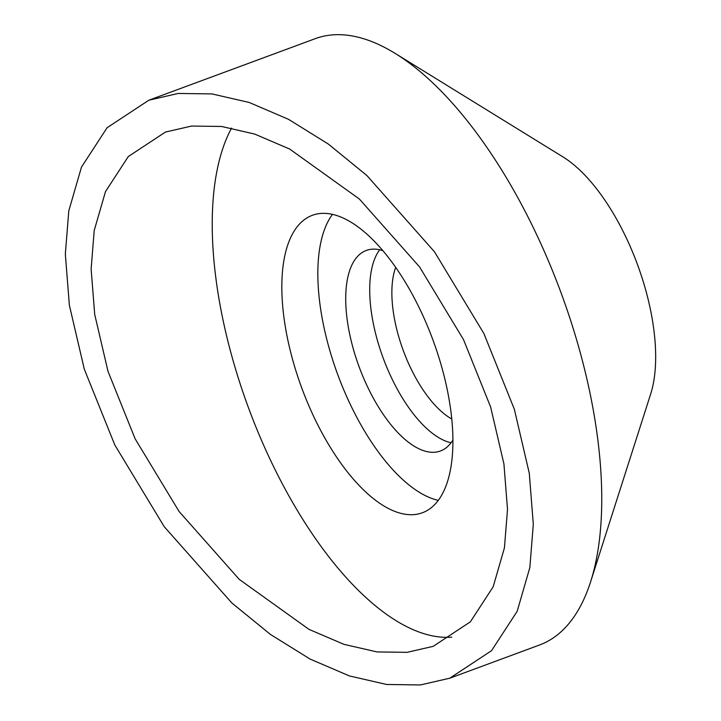 <?xml version="1.0" encoding="UTF-8"?>
<svg xmlns="http://www.w3.org/2000/svg" width="721" height="721" viewBox="0 0 721 721"><rect width="100%" height="100%" fill="white"/><g stroke="black" fill="none" stroke-linecap="round" stroke-linejoin="round"><path stroke-width="1.08" d="M451.77 418.991A90.873 40.025 69.7 0 1 391.863 292.663A90.873 40.025 69.7 0 1 395.694 267.383M451.067 442.766A106.906 47.09 69.7 0 1 369.711 289.869A106.906 47.09 69.7 0 1 379.688 249.781M148.85 100.21L315.248 38.664A323.242 142.37 69.7 0 1 395.18 53.426L562.957 156.908A145.065 63.899 69.7 0 1 655.668 356.868A145.065 63.899 69.7 0 1 650.666 394.036L590.607 581.784A323.242 142.37 69.7 0 1 539.515 645.007L449.796 678.191L491.533 650.684L517.173 611.3L529.845 567.535L533.306 524.293L529.277 473.192L514.334 409.222L483.872 333.49L434.439 251.728L366.827 175.464L328.28 144.02L288.499 119.307L249.178 102.454L211.965 93.919L178.213 93.451L148.85 100.21L107.105 127.725L81.473 167.11L68.792 210.874L65.332 254.107L69.369 305.217L84.312 369.179L114.774 444.911L164.208 526.672L231.82 602.936L270.366 634.381L310.147 659.102L349.46 675.947L386.672 684.481L420.433 684.95L449.796 678.191M395.18 53.426A323.242 142.37 69.7 0 1 601.756 498.977A323.242 142.37 69.7 0 1 590.607 581.784M438.269 500.374A158.575 69.847 69.7 0 1 317.835 273.629A158.575 69.847 69.7 0 1 332.48 214.371M452.914 441.126A158.575 69.847 69.7 0 1 422.38 512.766A158.575 69.847 69.7 0 1 331.236 448.822A158.575 69.847 69.7 0 1 281.83 286.94A158.575 69.847 69.7 0 1 312.355 215.3A158.575 69.847 69.7 0 1 403.508 279.243A158.575 69.847 69.7 0 1 452.914 441.126M452.905 440.053A106.906 47.09 69.7 0 1 440.459 450.986A106.906 47.09 69.7 0 1 379.012 407.879A106.906 47.09 69.7 0 1 345.71 298.746A106.906 47.09 69.7 0 1 366.295 250.448A106.906 47.09 69.7 0 1 382.851 250.647M451.788 637.139A287.607 126.68 69.7 0 1 293.294 503.618A287.607 126.68 69.7 0 1 212.226 224.213A287.607 126.68 69.7 0 1 231.594 128.041M507.512 509.405L504.43 547.87L493.155 586.813L470.344 621.853L433.204 646.331L407.077 652.343L377.047 651.928L343.935 644.34L308.949 629.343L239.255 579.378L179.096 511.513L135.115 438.774L108.015 371.387L94.712 314.473L91.125 269.005L94.208 230.531L105.491 191.588L128.302 156.547L165.433 132.069L191.561 126.058L221.599 126.472L254.711 134.07L289.689 149.058L359.382 199.032L419.541 266.887L463.522 339.636L490.631 407.014L503.925 463.927L507.512 509.405"/></g></svg>
